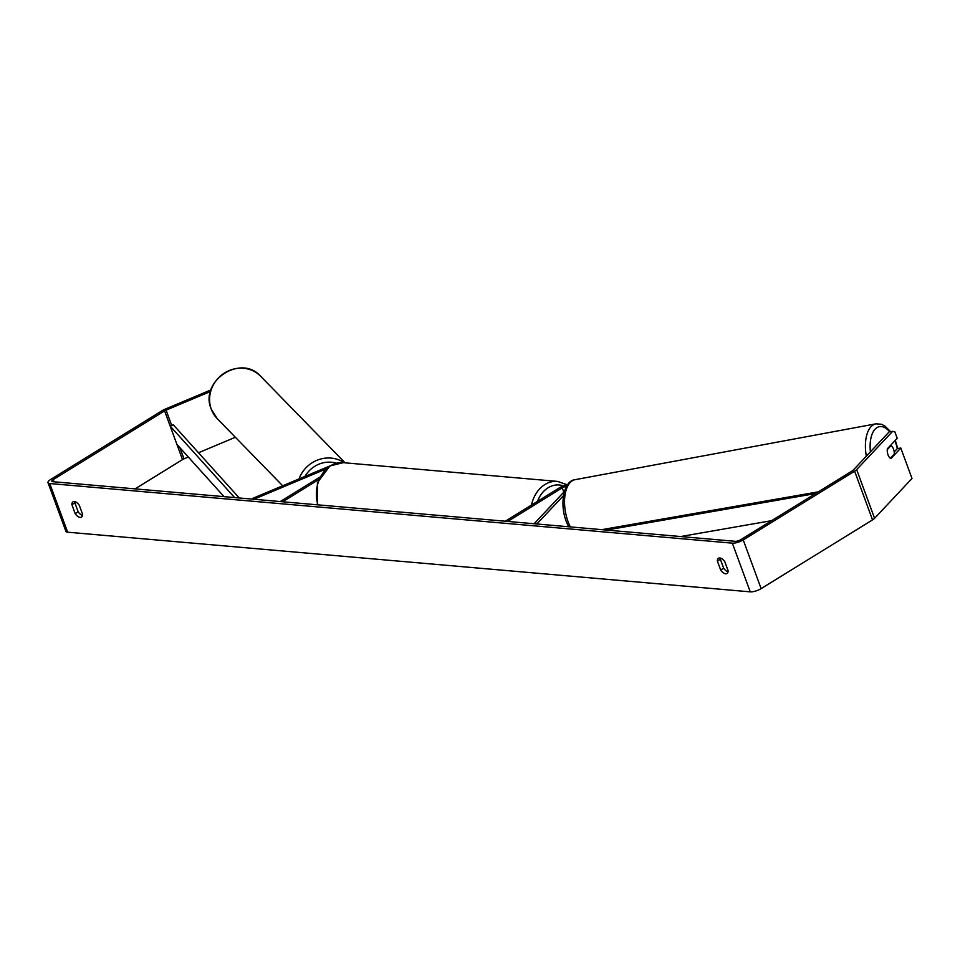 <?xml version="1.0" encoding="UTF-8"?>
<svg xmlns="http://www.w3.org/2000/svg" width="960" height="960" viewBox="0 0 960 960"><rect width="100%" height="100%" fill="white"/><g stroke="black" fill="none" stroke-linecap="round" stroke-linejoin="round"><path stroke-width="1.44" d="M329.928 465.948L252.912 498.288L253.896 499.26L325.884 469.02M319.704 477.204L280.236 501.564L282.72 501.78L318.54 479.664M252.912 498.288L253.248 499.2M567.684 484.608A8.184 2.532 -20.2 0 0 559.752 487.632L505.296 521.232L507.768 521.448L562.224 487.848L563.808 492.156M566.604 486.276A4.092 1.26 -20.2 0 0 562.224 487.848M563.472 495.648L537.612 523.164L534.12 523.74L564.408 491.508M537.612 523.164L537.948 524.076M887.256 449.64L891.048 445.608A6.816 3.444 -100.5 0 1 893.472 449.016A6.816 3.444 -100.5 0 1 894.324 454.104L890.388 458.28A6.816 3.444 -100.5 0 1 889.536 457.512A6.816 3.408 -99.4 0 1 887.34 448.812L897.216 438.3L894.732 431.532L889.212 431.82L853.164 470.184A4.092 1.26 -20.2 0 1 852.144 470.976L740.748 539.712A4.092 1.26 -20.2 0 1 735.3 541.32L52.716 481.68A4.092 1.26 -20.2 0 1 51.84 481.26A4.092 1.26 -20.2 0 1 53.208 479.628L54 481.788M891.048 445.608L890.208 445.764M728.1 570.684A6.816 3.564 58.3 0 1 726.996 573.516A6.816 3.564 58.3 0 1 725.652 573.792A6.816 3.564 58.3 0 1 720.684 570.036L717.384 561.084A6.816 3.564 58.3 0 1 718.488 558.252A6.816 3.564 58.3 0 1 724.812 561.732L728.1 570.684M80.16 517.392A6.816 3.564 -121.7 0 0 81.504 517.104A6.816 3.564 -121.7 0 0 82.608 514.284L79.308 505.32A6.816 3.564 -121.7 0 0 72.996 501.852A6.816 3.564 -121.7 0 0 71.892 504.672L75.18 513.636A6.816 3.564 -121.7 0 0 80.16 517.392M74.94 501.672A6.816 3.564 -121.7 0 0 74.856 502.848L78.156 511.8A6.816 3.564 -121.7 0 0 82.524 515.448M728.028 571.848A6.816 3.564 58.3 0 1 723.648 568.2L720.36 559.248A6.816 3.564 58.3 0 1 720.432 558.084M210.984 389.904L165.096 409.176A8.184 2.532 -20.2 0 0 162.12 410.688L50.736 479.412A8.184 2.532 -20.2 0 0 48 482.676L65.916 531.372A8.184 2.532 -20.2 0 0 67.656 532.2L750.252 591.852A8.184 2.532 -20.2 0 0 761.136 588.624L872.532 519.888A8.184 2.532 -20.2 0 0 874.572 518.304L912 478.476L900.804 448.044L890.928 458.556M48 482.676A8.184 2.532 -20.2 0 0 49.74 483.516L732.336 543.156A8.184 2.532 -20.2 0 0 743.22 539.928L854.616 471.192A8.184 2.532 -20.2 0 0 856.656 469.608L892.716 431.244M894.888 440.784A26.94 13.608 -100.5 0 1 895.2 441.588A26.94 13.608 -100.5 0 1 897.324 448.62L900.804 448.044M897.3 448.62L894.216 451.908M210.516 391.488L166.08 410.148A4.092 1.26 -20.2 0 0 164.592 410.904L53.208 479.628M188.316 457.032L183.996 458.844A4.092 1.26 -20.2 0 0 182.508 459.6L135.06 488.88M235.368 437.268L198.492 452.76M74.856 502.848L71.892 504.672M78.156 511.8L75.18 513.636M720.36 559.248L717.384 561.084M723.648 568.2L720.684 570.036M234.6 497.568L170.196 426.12L176.916 444.384L224.028 496.644M170.196 426.12L173.328 424.824L239.256 497.976M771.612 520.668L680.628 536.544M815.532 493.56L606.432 530.064M818.292 491.856L601.764 529.656M570.324 526.908A30.348 15.336 -100.5 0 1 568.38 522.516A30.348 15.336 -100.5 0 1 575.052 479.688L875.928 423.828A30.348 15.336 79.5 0 0 866.34 456.168M870.42 451.824A26.94 13.608 -100.5 0 1 875.172 429.084A26.94 13.608 -100.5 0 1 889.632 431.748M732.336 543.156L750.252 591.852M49.74 483.516L67.656 532.2M856.656 469.608L874.572 518.304M164.592 410.904L182.508 459.6M166.08 410.148L171.732 425.484M179.892 447.684L183.996 458.844M743.22 539.928L761.136 588.624M854.616 471.192L872.532 519.888M531.504 505.056A30.348 24.12 -85 0 1 544.908 484.548A30.348 24.12 -85 0 1 557.508 481.404L343.176 462.672A30.348 24.12 95 0 0 330.564 465.816A30.348 24.12 95 0 0 317.952 504.852M563.388 485.856A26.94 21.408 95 0 0 548.088 487.776A26.94 21.408 95 0 0 537.516 501.348M260.724 376.332A30.348 28.38 135.7 0 0 223.872 373.404A30.348 28.38 135.7 0 0 211.284 409.164A30.348 28.38 135.7 0 0 217.272 418.704L211.188 409.02C199.164 381.216 240.9 353.532 260.724 376.332L345.084 462.84M299.028 478.92A30.348 28.38 -44.3 0 1 344.304 462.78M336.456 463.2A26.94 25.2 135.7 0 0 304.968 476.424M897.792 448.536L895.284 440.364M568.572 526.752L566.58 522.288C559.092 503.904 563.844 480.552 575.052 479.688M890.532 431.604L884.844 425.952L881.436 424.26L875.928 423.828M343.176 462.672L329.892 465.96L317.424 482.688L317.316 504.804M557.508 481.404L567.108 484.728M282.684 485.784L217.272 418.704"/></g></svg>
